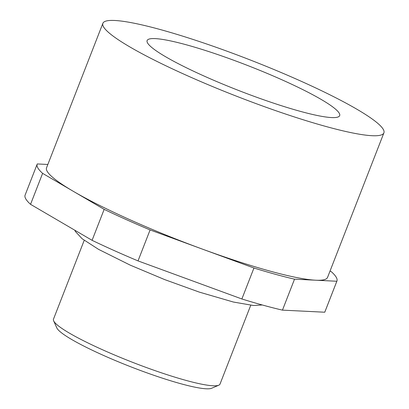 <?xml version="1.0" encoding="UTF-8"?>
<svg xmlns="http://www.w3.org/2000/svg" width="409" height="409" viewBox="0 0 409 409"><rect width="100%" height="100%" fill="white"/><g stroke="black" fill="none" stroke-linecap="round" stroke-linejoin="round"><path stroke-width="0.61" d="M218.769 385.201L211.632 388.264A83.784 10.762 -158.7 0 1 143.048 371.438A83.784 10.762 -158.7 0 1 56.82 327.906L53.64 320.82A89.372 11.478 21.3 0 0 145.614 367.256A89.372 11.478 21.3 0 0 218.769 385.201A89.372 11.478 21.3 0 0 220.011 384.092L250.743 305.262M258.36 104.464A150.814 19.371 21.3 0 0 383.903 132.874A150.814 19.371 21.3 0 0 228.421 51.718A150.814 19.371 21.3 0 0 102.879 23.308A150.814 19.371 21.3 0 0 258.36 104.464M336.832 281.254L324.756 312.22A160.865 20.66 21.3 0 0 324.853 312.001L336.929 281.039A160.865 20.66 21.3 0 1 336.832 281.254L294.531 279.168A160.865 20.66 21.3 0 1 253.943 268.013L150.093 229.935A160.865 20.66 21.3 0 1 104.162 209.362L73.39 191.366A150.814 19.371 21.3 0 0 202.02 248.974A150.814 19.371 21.3 0 0 315.682 280.211A150.814 19.371 21.3 0 0 327.563 277.384L383.903 132.874M233.135 60.021A103.334 13.272 21.3 0 0 147.117 40.557A103.334 13.272 21.3 0 0 253.646 96.161A103.334 13.272 21.3 0 0 339.669 115.629A103.334 13.272 21.3 0 0 233.135 60.021M253.943 268.013L241.872 298.979A160.865 20.66 21.3 0 0 282.461 310.134L294.531 279.168M241.872 298.979L138.022 260.901L150.093 229.935M104.162 209.362L92.086 240.328A160.865 20.66 21.3 0 0 138.022 260.901M92.086 240.328L30.542 204.331L42.613 173.365A160.865 20.66 21.3 0 1 37.173 164.167A160.865 20.66 21.3 0 1 37.27 163.948L47.843 164.469M37.173 164.167L25.097 195.134A160.865 20.66 21.3 0 0 30.542 204.331M324.756 312.22L282.461 310.134M84.213 240.334L53.477 319.163A89.372 11.478 21.3 0 0 53.64 320.82M336.929 281.039A160.865 20.66 21.3 0 0 331.484 271.837L330.053 270.998M102.879 23.308L46.539 167.818A150.814 19.371 21.3 0 0 73.39 191.366L42.613 173.365M74.77 230.201L75.44 231.545L82.137 238.744L98.554 249.357L130.19 265.119L164.704 279.608L199.249 292.092L233.386 302.031L253.442 305.503L262.287 304.976"/></g></svg>
